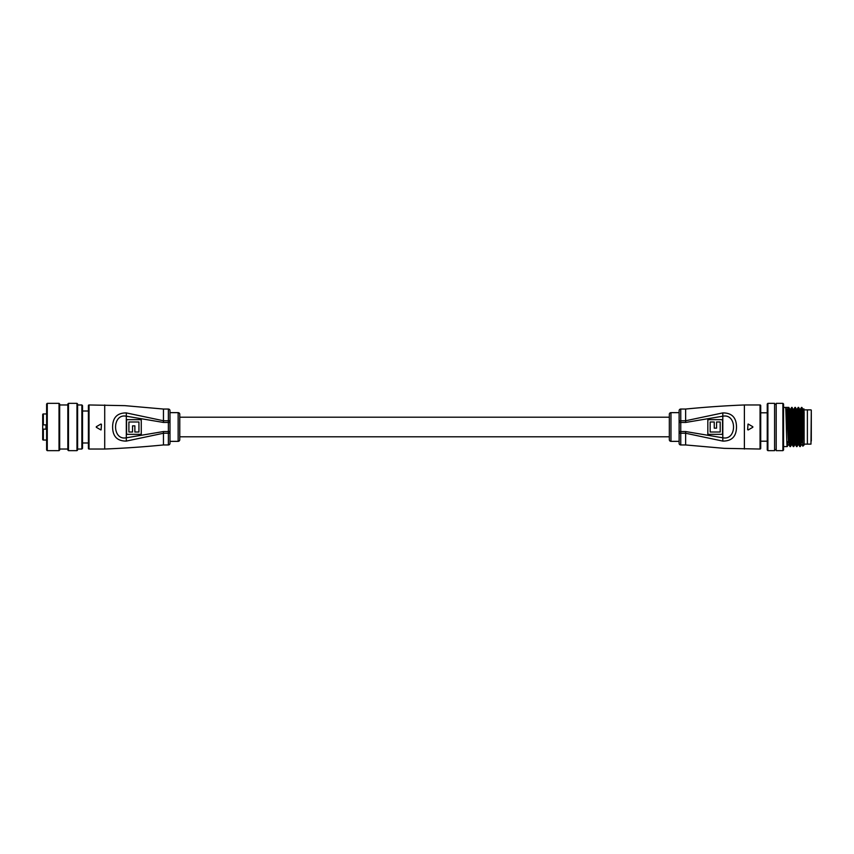 <?xml version="1.0" encoding="UTF-8"?>
<svg xmlns="http://www.w3.org/2000/svg" width="854" height="854" viewBox="0 0 854 854"><rect width="100%" height="100%" fill="white"/><g stroke="black" fill="none" stroke-linecap="round" stroke-linejoin="round"><path stroke-width="1.28" d="M669.333 417.211L179.778 417.211M669.333 436.789L179.778 436.789M178.144 412.642A1.633 1.633 0 0 1 179.778 414.275L179.778 439.725A1.633 1.633 0 0 1 178.144 441.358L178.144 412.642L169.989 412.642L169.989 410.678L169.989 443.322A1.633 1.633 0 0 1 168.355 444.955L168.355 433.245L163.456 433.245L126.307 441.091C117.254 441.134 112.696 436.437 112.611 427C112.696 417.574 117.265 412.866 126.307 412.909L163.456 420.755L163.456 409.045L124.897 405.65L89.04 404.967L89.04 449.033A0.651 0.651 0 0 1 88.389 448.382L88.389 405.618A0.651 0.651 0 0 1 89.04 404.967M169.989 412.642L169.989 441.358L178.144 441.358M169.989 410.678A1.633 1.633 0 0 0 168.355 409.045L163.456 409.045M96.288 427.278L100.953 429.978M100.953 424.022L96.288 426.722M104.711 404.967L104.711 449.033L89.04 449.033M168.355 444.955L163.456 444.955L163.456 431.548L168.355 431.548L168.355 422.452L163.456 422.452L125.922 416.144C112.12 413.71 112.12 440.301 125.922 437.856L163.456 431.548M126.573 434.344L126.573 419.656L141.262 419.656L141.262 434.344L126.573 434.344M126.307 441.091L126.307 412.909M128.901 421.983L128.901 432.017L132.541 432.017L132.541 425.847L134.868 425.847L134.868 432.017L138.935 432.017L138.935 421.983L128.901 421.983M101.445 424.299L101.124 429.743L101.445 424.299M670.966 441.358A1.633 1.633 0 0 1 669.333 439.725L669.333 414.275A1.633 1.633 0 0 1 670.966 412.642L670.966 441.358L679.122 441.358L679.122 443.322L679.122 410.678A1.633 1.633 0 0 1 680.755 409.045L680.755 420.755L685.645 420.755L722.804 412.909C731.846 412.866 736.415 417.563 736.5 427C736.404 436.426 731.846 441.134 722.804 441.091L685.645 433.245L685.645 444.955L724.213 448.35L760.06 449.033L760.06 404.967A0.651 0.651 0 0 1 760.711 405.618L760.711 448.382A0.651 0.651 0 0 1 760.06 449.033M679.122 441.358L679.122 412.642L670.966 412.642M679.122 443.322A1.633 1.633 0 0 0 680.755 444.955L685.645 444.955M752.822 426.722L748.147 424.022M748.147 429.978L752.822 427.278M744.389 449.033L744.389 404.967L760.06 404.967M680.755 409.045L685.645 409.045L685.645 422.452L680.755 422.452L680.755 431.548L685.645 431.548L723.178 437.856C736.991 440.29 736.981 413.699 723.178 416.144L685.645 422.452M722.527 419.656L722.527 434.344L707.838 434.344L707.838 419.656L722.527 419.656M760.711 448.382L760.711 441.198L767.244 441.198M767.244 412.802L760.711 412.802L760.711 405.618M722.804 412.909L722.804 441.091M720.2 432.017L720.2 421.983L716.57 421.983L716.57 428.153L714.243 428.153L714.243 421.983L710.165 421.983L710.165 432.017L720.2 432.017M747.656 429.701L747.987 424.257L747.656 429.701M42.7 439.404L42.7 429.124L43.351 429.124L42.7 429.124L43.351 429.124L43.351 440.056A0.651 0.651 0 0 1 42.7 439.404L42.7 438.422M43.351 424.876L42.7 424.876L43.351 424.876L42.7 424.876L42.7 414.596A0.651 0.651 0 0 1 43.351 413.944L43.351 424.876L46.618 424.876M46.618 413.944L43.351 413.944M46.618 440.056L43.351 440.056M45.967 429.124L45.967 424.876M42.7 434.729L42.7 436.298M42.7 423.189L42.7 429.124M46.618 429.124L43.351 429.124M59.673 403.995L59.673 450.005L59.022 450.666L59.022 403.334L59.673 403.995M47.269 450.666L46.618 450.005L46.618 403.995L47.269 403.334L47.269 450.666L59.022 450.666M77.618 403.995L77.618 450.005L76.967 450.666L76.967 403.334L77.618 403.995M68.48 450.666L67.829 450.005L67.829 403.995L68.48 403.334L68.48 450.666L76.967 450.666M82.518 405.618L82.518 448.382L81.867 449.033L81.867 404.967L82.518 405.618M811.3 410.187L810.969 444.133L811.3 410.187M804.116 409.867L807.382 409.867L807.382 444.133L810.969 444.133M804.116 444.133L807.382 444.133L807.382 409.867L810.969 409.867M786.812 441.689L789.672 441.689M790.078 441.689L791.156 441.689M791.978 441.689L792.928 441.689M795.234 441.689L796.195 441.689M798.501 441.689L799.461 441.689M801.767 441.689L802.643 441.689M802.248 412.311L803.208 412.311M811.3 441.038L811.3 412.962M783.556 403.995L783.556 450.005L782.904 450.666L782.904 403.334L783.556 403.995M767.895 450.666L767.244 450.005L767.244 403.995L767.895 403.334L767.895 450.666L774.589 450.666L774.589 403.334L767.895 403.334M803.913 408.842L804.116 412.514L803.689 409.205M804.116 412.514L804.116 444.955L802.867 446.194L801.468 407.422L800.422 409.205M774.589 449.684L776.211 449.684M774.589 404.316L776.211 404.316M782.904 403.334L776.211 403.334L776.211 450.666L782.904 450.666M783.556 446.578L787.185 446.578C786.641 447.795 786.096 406.205 785.563 407.422L788.818 407.422L789.865 409.205L791.477 444.817L792.288 444.817L791.06 414.403L790.655 409.183L789.843 409.183M783.556 407.422L785.563 407.422L786.577 409.183L787.399 409.183L788.413 407.422C788.957 406.205 789.502 447.795 790.046 446.578L789 444.795L788.616 439.596L787.399 409.183M790.046 446.578L790.452 446.578C789.907 447.795 789.363 406.205 788.818 407.422M792.266 444.795L793.291 446.567C792.768 447.795 792.224 406.205 791.679 407.422L793.131 409.205L794.732 444.817L795.554 444.817L794.327 414.403L793.921 409.183L793.11 409.183M793.313 446.578L793.718 446.578C793.174 447.795 792.629 406.205 792.085 407.422M795.533 444.795L796.547 446.567C796.024 447.795 795.48 406.205 794.946 407.422L795.352 407.422C795.896 406.205 796.44 447.795 796.985 446.578L798.02 444.795L796.771 414.403L796.398 409.205L795.352 407.422M799.088 442.5L798.789 444.795L799.814 446.567C799.291 447.795 798.746 406.205 798.202 407.422L798.607 407.422C799.152 406.205 799.696 447.795 800.241 446.578L801.287 444.795L800.038 414.403L799.654 409.205L798.607 407.422M787.537 442.5L787.185 446.578M791.679 407.422L790.633 409.205M790.388 442.5L790.249 445.094M790.793 442.5L790.452 446.578M794.946 407.422L793.9 409.205M793.74 446.567L794.732 444.817M798.202 407.422L797.156 409.205M801.468 407.422L804.116 441.486M802.216 411.5L803.166 411.5M786.844 442.5L789.704 442.5M790.11 442.5L791.199 442.5M792.021 442.5L792.96 442.5M795.287 442.5L796.227 442.5M798.543 442.5L799.493 442.5M801.81 442.5L802.664 442.5M802.493 434.494L802.493 419.506M804.116 439.596L803.304 414.403L802.92 409.205L801.874 407.422M802.92 409.205L802.632 411.5M790.473 446.567L791.477 444.817M788.477 442.5L786.598 409.205L785.584 407.433M804.116 414.403L803.71 409.183L802.899 409.183M802.354 442.5L800.444 409.183L799.632 409.183M798.789 444.795L797.593 414.403L797.188 409.183L796.366 409.183M795.821 442.5L795.554 444.817M792.555 442.5L792.288 444.817M789.299 442.5L789 444.795M169.989 421.321A1.633 0.566 180 0 0 168.355 420.755L168.355 409.045M163.456 422.452L163.456 420.755L168.355 420.755L168.355 422.452L169.989 422.452M169.989 432.679A1.633 0.566 180 0 1 168.355 433.245L168.355 431.548L169.989 431.548M679.122 432.679A1.633 0.566 0 0 0 680.755 433.245L680.755 444.955M685.645 431.548L685.645 433.245L680.755 433.245L680.755 431.548L679.122 431.548M679.122 421.321A1.633 0.566 0 0 1 680.755 420.755L680.755 422.452L679.122 422.452M104.711 449.033C124.353 448.243 143.931 446.877 163.456 444.955M744.389 404.967C724.758 405.757 705.169 407.123 685.645 409.045M47.269 403.334L59.022 403.334M59.673 404.967L67.829 404.967M68.48 403.334L76.967 403.334M77.618 404.967L81.867 404.967M77.618 449.033L81.867 449.033M59.673 449.033L67.829 449.033M88.389 411.009L82.518 411.009M88.389 442.991L82.518 442.991M801.265 444.817L802.077 444.817M797.999 444.817L798.821 444.817M788.21 444.817L789.021 444.817M787.207 446.567L788.231 444.795M802.055 444.795L802.867 446.194"/></g></svg>
